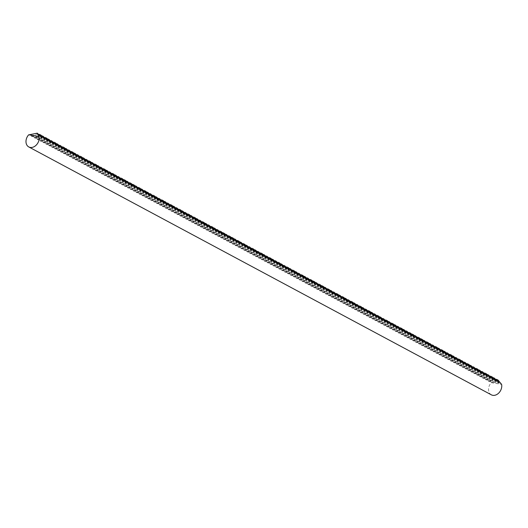 <?xml version="1.0" encoding="UTF-8"?>
<svg xmlns="http://www.w3.org/2000/svg" width="528" height="528" viewBox="0 0 528 528"><rect width="100%" height="100%" fill="white"/><g stroke="black" fill="none" stroke-linecap="round" stroke-linejoin="round"><path stroke-width="0.4" stroke-dasharray="2.64 1.98" d="M498.082 380.12L491.258 382.675A8.078 6.131 -61.8 0 0 488.954 386.701A8.078 6.131 -61.8 0 0 491.33 394.825M38.174 133.65L31.178 136.112L31.786 136.442L39.197 134.35M41.085 135.208L34.089 137.676L34.696 137.999L42.108 135.914M43.996 136.772L37 139.234L37.607 139.564L45.025 137.471M46.906 138.329L39.91 140.791L40.517 141.121L47.936 139.029M49.817 139.887L42.821 142.355L43.428 142.679L50.846 140.593M52.727 141.451L45.731 143.913L46.339 144.243L53.757 142.151M55.638 143.009L48.642 145.471L49.249 145.801L56.668 143.708M58.555 144.566L51.553 147.035L52.166 147.358L59.578 145.273M61.466 146.131L54.463 148.592L55.077 148.922L62.489 146.83M64.376 147.688L57.374 150.15L57.988 150.48L65.399 148.388M67.287 149.246L60.284 151.714L60.898 152.038L68.31 149.952M70.198 150.81L63.195 153.272L63.809 153.602L71.221 151.51M73.108 152.368L66.106 154.829L66.719 155.159L74.131 153.074M76.019 153.932L69.016 156.394L69.63 156.717L77.042 154.631M78.929 155.489L71.927 157.951L72.541 158.281L79.952 156.189M81.84 157.047L74.837 159.509L75.451 159.839L82.863 157.753M84.751 158.611L77.748 161.073L78.362 161.403L85.774 159.311M87.661 160.169L80.659 162.631L81.272 162.961L88.684 160.868M90.572 161.726L83.569 164.195L84.183 164.518L91.595 162.433M93.482 163.291L86.48 165.752L87.094 166.082L94.505 163.99M96.393 164.848L89.39 167.31L90.004 167.64L97.416 165.548M99.304 166.406L92.301 168.874L92.915 169.198L100.327 167.112M102.214 167.97L95.212 170.432L95.825 170.762L103.237 168.67M105.125 169.528L98.122 171.989L98.736 172.319L106.148 170.227M108.035 171.085L101.033 173.554L101.647 173.877L109.058 171.791M110.946 172.649L103.943 175.111L104.557 175.441L111.969 173.349M113.857 174.207L106.854 176.669L107.468 176.999L114.88 174.907M116.767 175.765L109.765 178.233L110.378 178.556L117.79 176.471M119.678 177.329L112.675 179.791L113.289 180.121L120.701 178.028M122.588 178.886L115.586 181.348L116.2 181.678L123.611 179.593M125.499 180.451L118.496 182.912L119.11 183.236L126.522 181.15M128.41 182.008L121.407 184.47L122.021 184.8L129.433 182.708M131.32 183.566L124.324 186.028L124.931 186.358L132.343 184.272M134.231 185.13L127.235 187.592L127.842 187.922L135.254 185.83M137.141 186.688L130.145 189.149L130.753 189.479L138.171 187.387M140.052 188.245L133.056 190.714L133.663 191.037L141.082 188.951M142.963 189.809L135.967 192.271L136.574 192.601L143.992 190.509M145.873 191.367L138.877 193.829L139.484 194.159L146.903 192.067M148.784 192.925L141.788 195.393L142.395 195.716L149.813 193.631M151.694 194.489L144.698 196.951L145.312 197.281L152.724 195.188M154.612 196.046L147.609 198.508L148.223 198.838L155.635 196.746M157.522 197.604L150.52 200.072L151.133 200.396L158.545 198.31M160.433 199.168L153.43 201.63L154.044 201.96L161.456 199.868M163.343 200.726L156.341 203.188L156.955 203.518L164.366 201.425M166.254 202.283L159.251 204.752L159.865 205.075L167.277 202.99M169.165 203.848L162.162 206.309L162.776 206.639L170.188 204.547M172.075 205.405L165.073 207.867L165.686 208.197L173.098 206.111M174.986 206.969L167.983 209.431L168.597 209.755L176.009 207.669M177.896 208.527L170.894 210.989L171.508 211.319L178.919 209.227M180.807 210.085L173.804 212.546L174.418 212.876L181.83 210.791M183.718 211.649L176.715 214.111L177.329 214.441L184.741 212.348M186.628 213.206L179.626 215.668L180.239 215.998L187.651 213.906M189.539 214.764L182.536 217.232L183.15 217.556L190.562 215.47M192.449 216.328L185.447 218.79L186.061 219.12L193.472 217.028M195.36 217.886L188.357 220.348L188.971 220.678L196.383 218.585M198.271 219.443L191.268 221.912L191.882 222.235L199.294 220.15M201.181 221.008L194.179 223.469L194.792 223.799L202.204 221.707M204.092 222.565L197.089 225.027L197.703 225.357L205.115 223.265M207.002 224.123L200 226.591L200.614 226.915L208.025 224.829M209.913 225.687L202.91 228.149L203.524 228.479L210.936 226.387M212.824 227.245L205.821 229.706L206.435 230.036L213.847 227.944M215.734 228.802L208.732 231.271L209.345 231.594L216.757 229.508M218.645 230.366L211.642 232.828L212.256 233.158L219.668 231.066M221.555 231.924L214.553 234.386L215.167 234.716L222.578 232.63M224.466 233.488L217.463 235.95L218.077 236.273L225.489 234.188M227.377 235.046L220.381 237.508L220.988 237.838L228.4 235.745M230.287 236.603L223.291 239.065L223.898 239.395L231.31 237.31M233.198 238.168L226.202 240.629L226.809 240.959L234.227 238.867M236.108 239.725L229.112 242.187L229.72 242.517L237.138 240.425M239.019 241.283L232.023 243.751L232.63 244.075L240.049 241.989M241.93 242.847L234.934 245.309L235.541 245.639L242.959 243.547M244.84 244.405L237.844 246.866L238.451 247.196L245.87 245.104M247.751 245.962L240.755 248.431L241.369 248.754L248.78 246.668M250.668 247.526L243.665 249.988L244.279 250.318L251.691 248.226M253.579 249.084L246.576 251.546L247.19 251.876L254.602 249.784M256.489 250.642L249.487 253.11L250.1 253.433L257.512 251.348M259.4 252.206L252.397 254.668L253.011 254.998L260.423 252.905M262.31 253.763L255.308 256.225L255.922 256.555L263.333 254.463M265.221 255.321L258.218 257.789L258.832 258.113L266.244 256.027M268.132 256.885L261.129 259.347L261.743 259.677L269.155 257.585M271.042 258.443L264.04 260.905L264.653 261.235L272.065 259.149M273.953 260.007L266.95 262.469L267.564 262.792L274.976 260.707M276.863 261.565L269.861 264.026L270.475 264.356L277.886 262.264M279.774 263.122L272.771 265.584L273.385 265.914L280.797 263.828M282.685 264.686L275.682 267.148L276.296 267.478L283.708 265.386M285.595 266.244L278.593 268.706L279.206 269.036L286.618 266.944M288.506 267.802L281.503 270.27L282.117 270.593L289.529 268.508M291.416 269.366L284.414 271.828L285.028 272.158L292.439 270.065M294.327 270.923L287.324 273.385L287.938 273.715L295.35 271.623M297.238 272.481L290.235 274.949L290.849 275.273L298.261 273.187M300.148 274.045L293.146 276.507L293.759 276.837L301.171 274.745M303.059 275.603L296.056 278.065L296.67 278.395L304.082 276.302M305.969 277.16L298.967 279.629L299.581 279.952L306.992 277.867M308.88 278.725L301.877 281.186L302.491 281.516L309.903 279.424M311.791 280.282L304.788 282.744L305.402 283.074L312.814 280.982M314.701 281.84L307.699 284.308L308.312 284.632L315.724 282.546M317.612 283.404L310.609 285.866L311.223 286.196L318.635 284.104M320.522 284.962L313.526 287.423L314.134 287.753L321.545 285.668M323.433 286.526L316.437 288.988L317.044 289.311L324.456 287.225M326.344 288.083L319.348 290.545L319.955 290.875L327.367 288.783M329.254 289.641L322.258 292.103L322.865 292.433L330.284 290.347M332.165 291.205L325.169 293.667L325.776 293.997L333.194 291.905M335.075 292.763L328.079 295.225L328.687 295.555L336.105 293.462M337.986 294.32L330.99 296.789L331.597 297.112L339.016 295.027M340.897 295.885L333.901 298.346L334.508 298.676L341.926 296.584M343.814 297.442L336.811 299.904L337.425 300.234L344.837 298.142M346.724 299L339.722 301.468L340.336 301.792L347.747 299.706M349.635 300.564L342.632 303.026L343.246 303.356L350.658 301.264M352.546 302.122L345.543 304.583L346.157 304.913L353.569 302.821M355.456 303.679L348.454 306.148L349.067 306.471L356.479 304.385M358.367 305.243L351.364 307.705L351.978 308.035L359.39 305.943M361.277 306.801L354.275 309.263L354.889 309.593L362.3 307.501M364.188 308.359L357.185 310.827L357.799 311.15L365.211 309.065M367.099 309.923L360.096 312.385L360.71 312.715L368.122 310.622M370.009 311.48L363.007 313.942L363.62 314.272L371.032 312.187M372.92 313.045L365.917 315.506L366.531 315.83L373.943 313.744M375.83 314.602L368.828 317.064L369.442 317.394L376.853 315.302M378.741 316.16L371.738 318.622L372.352 318.952L379.764 316.866M381.652 317.724L374.649 320.186L375.263 320.516L382.675 318.424M384.562 319.282L377.56 321.743L378.173 322.073L385.585 319.981M387.473 320.839L380.47 323.308L381.084 323.631L388.496 321.545M390.383 322.403L383.381 324.865L383.995 325.195L391.406 323.103M393.294 323.961L386.291 326.423L386.905 326.753L394.317 324.661M396.205 325.519L389.202 327.987L389.816 328.31L397.228 326.225M399.115 327.083L392.113 329.545L392.726 329.875L400.138 327.782M402.026 328.64L395.023 331.102L395.637 331.432L403.049 329.34M404.936 330.198L397.934 332.666L398.548 332.99L405.959 330.904M407.847 331.762L400.844 334.224L401.458 334.554L408.87 332.462M410.758 333.32L403.755 335.782L404.369 336.112L411.781 334.019M413.668 334.877L406.666 337.346L407.279 337.669L414.691 335.584M416.579 336.442L409.583 338.903L410.19 339.233L417.602 337.141M419.489 337.999L412.493 340.461L413.101 340.791L420.512 338.705M422.4 339.563L415.404 342.025L416.011 342.349L423.43 340.263M425.311 341.121L418.315 343.583L418.922 343.913L426.34 341.821M428.221 342.679L421.225 345.14L421.832 345.47L429.251 343.385M431.132 344.243L424.136 346.705L424.743 347.035L432.161 344.942M434.042 345.8L427.046 348.262L427.654 348.592L435.072 346.5M436.953 347.358L429.957 349.826L430.571 350.15L437.983 348.064M439.87 348.922L432.868 351.384L433.481 351.714L440.893 349.622M442.781 350.48L435.778 352.942L436.392 353.272L443.804 351.179M445.691 352.037L438.689 354.506L439.303 354.829L446.714 352.744M448.602 353.602L441.599 356.063L442.213 356.393L449.625 354.301M451.513 355.159L444.51 357.621L445.124 357.951L452.536 355.859M454.423 356.717L447.421 359.185L448.034 359.509L455.446 357.423M457.334 358.281L450.331 360.743L450.945 361.073L458.357 358.981M460.244 359.839L453.242 362.3L453.856 362.63L461.267 360.538M463.155 361.396L456.152 363.865L456.766 364.188L464.178 362.102M466.066 362.96L459.063 365.422L459.677 365.752L467.089 363.66M468.976 364.518L461.974 366.98L462.587 367.31L469.999 365.224M471.887 366.082L464.884 368.544L465.498 368.867L472.91 366.782M474.797 367.64L467.795 370.102L468.409 370.432L475.82 368.339M477.708 369.197L470.705 371.659L471.319 371.989L478.731 369.904M480.619 370.762L473.616 373.223L474.23 373.553L481.642 371.461M483.529 372.319L476.527 374.781L477.14 375.111L484.552 373.019M486.44 373.877L479.437 376.345L480.051 376.669L487.463 374.583M489.35 375.441L482.348 377.903L482.962 378.233L490.373 376.141M492.261 376.999L485.258 379.46L485.872 379.79L493.284 377.698M495.172 378.556L488.169 381.025L488.783 381.348L496.195 379.262M491.258 382.675L501.6 384.358M491.08 382.582L501.422 384.265M28.875 134.884L39.217 136.567M31.178 136.112L41.521 137.795M31.786 136.442L42.128 138.125M34.089 137.676L44.431 139.359M34.696 137.999L45.038 139.689M37 139.234L47.342 140.917M37.607 139.564L47.949 141.247M39.91 140.791L50.252 142.481M40.517 141.121L50.866 142.804M42.821 142.355L53.163 144.038M43.428 142.679L53.777 144.368M45.731 143.913L56.074 145.596M46.339 144.243L56.687 145.926M48.642 145.471L58.984 147.16M49.249 145.801L59.598 147.484M51.553 147.035L61.895 148.718M52.166 147.358L62.509 149.048M54.463 148.592L64.805 150.275M55.077 148.922L65.419 150.605M57.374 150.15L67.716 151.84M57.988 150.48L68.33 152.163M60.284 151.714L70.627 153.397M60.898 152.038L71.24 153.727M63.195 153.272L73.537 154.955M63.809 153.602L74.151 155.285M66.106 154.829L76.448 156.519M66.719 155.159L77.062 156.842M69.016 156.394L79.358 158.077M69.63 156.717L79.972 158.407M71.927 157.951L82.269 159.634M72.541 158.281L82.883 159.964M74.837 159.509L85.18 161.198M75.451 159.839L85.793 161.522M77.748 161.073L88.09 162.756M78.362 161.403L88.704 163.086M80.659 162.631L91.001 164.314M81.272 162.961L91.615 164.644M83.569 164.195L93.911 165.878M84.183 164.518L94.525 166.208M86.48 165.752L96.822 167.435M87.094 166.082L97.436 167.765M89.39 167.31L99.733 169M90.004 167.64L100.346 169.323M92.301 168.874L102.643 170.557M92.915 169.198L103.257 170.887M95.212 170.432L105.554 172.115M95.825 170.762L106.168 172.445M98.122 171.989L108.464 173.679M98.736 172.319L109.078 174.002M101.033 173.554L111.375 175.237M101.647 173.877L111.989 175.567M103.943 175.111L114.286 176.794M104.557 175.441L114.899 177.124M106.854 176.669L117.196 178.358M107.468 176.999L117.81 178.682M109.765 178.233L120.107 179.916M110.378 178.556L120.721 180.246M112.675 179.791L123.024 181.474M113.289 180.121L123.631 181.804M115.586 181.348L125.935 183.038M116.2 181.678L126.542 183.361M118.496 182.912L128.845 184.595M119.11 183.236L129.452 184.925M121.407 184.47L131.756 186.153M122.021 184.8L132.363 186.483M124.324 186.028L134.666 187.717M124.931 186.358L135.274 188.041M127.235 187.592L137.577 189.275M127.842 187.922L138.184 189.605M130.145 189.149L140.488 190.832M130.753 189.479L141.095 191.162M133.056 190.714L143.398 192.397M133.663 191.037L144.005 192.727M135.967 192.271L146.309 193.954M136.574 192.601L146.923 194.284M138.877 193.829L149.219 195.518M139.484 194.159L149.833 195.842M141.788 195.393L152.13 197.076M142.395 195.716L152.744 197.406M144.698 196.951L155.041 198.634M145.312 197.281L155.654 198.964M147.609 198.508L157.951 200.198M148.223 198.838L158.565 200.521M150.52 200.072L160.862 201.755M151.133 200.396L161.476 202.085M153.43 201.63L163.772 203.313M154.044 201.96L164.386 203.643M156.341 203.188L166.683 204.877M156.955 203.518L167.297 205.201M159.251 204.752L169.594 206.435M159.865 205.075L170.207 206.765M162.162 206.309L172.504 207.992M162.776 206.639L173.118 208.322M165.073 207.867L175.415 209.557M165.686 208.197L176.029 209.88M167.983 209.431L178.325 211.114M168.597 209.755L178.939 211.444M170.894 210.989L181.236 212.672M171.508 211.319L181.85 213.002M173.804 212.546L184.147 214.236M174.418 212.876L184.76 214.559M176.715 214.111L187.057 215.794M177.329 214.441L187.671 216.124M179.626 215.668L189.968 217.351M180.239 215.998L190.582 217.681M182.536 217.232L192.878 218.915M183.15 217.556L193.492 219.245M185.447 218.79L195.789 220.473M186.061 219.12L196.403 220.803M188.357 220.348L198.7 222.037M188.971 220.678L199.313 222.361M191.268 221.912L201.61 223.595M191.882 222.235L202.224 223.925M194.179 223.469L204.521 225.152M194.792 223.799L205.135 225.482M197.089 225.027L207.431 226.717M197.703 225.357L208.045 227.04M200 226.591L210.342 228.274M200.614 226.915L210.956 228.604M202.91 228.149L213.253 229.832M203.524 228.479L213.866 230.162M205.821 229.706L216.163 231.396M206.435 230.036L216.777 231.719M208.732 231.271L219.08 232.954M209.345 231.594L219.688 233.284M211.642 232.828L221.991 234.511M212.256 233.158L222.598 234.841M214.553 234.386L224.902 236.075M215.167 234.716L225.509 236.399M217.463 235.95L227.812 237.633M218.077 236.273L228.419 237.963M220.381 237.508L230.723 239.191M220.988 237.838L231.33 239.521M223.291 239.065L233.633 240.755M223.898 239.395L234.241 241.078M226.202 240.629L236.544 242.312M226.809 240.959L237.151 242.642M229.112 242.187L239.455 243.87M229.72 242.517L240.068 244.2M232.023 243.751L242.365 245.434M232.63 244.075L242.979 245.764M234.934 245.309L245.276 246.992M235.541 245.639L245.89 247.322M237.844 246.866L248.186 248.556M238.451 247.196L248.8 248.879M240.755 248.431L251.097 250.114M241.369 248.754L251.711 250.444M243.665 249.988L254.008 251.671M244.279 250.318L254.621 252.001M246.576 251.546L256.918 253.235M247.19 251.876L257.532 253.559M249.487 253.11L259.829 254.793M250.1 253.433L260.443 255.123M252.397 254.668L262.739 256.351M253.011 254.998L263.353 256.681M255.308 256.225L265.65 257.915M255.922 256.555L266.264 258.238M258.218 257.789L268.561 259.472M258.832 258.113L269.174 259.802M261.129 259.347L271.471 261.03M261.743 259.677L272.085 261.36M264.04 260.905L274.382 262.594M264.653 261.235L274.996 262.918M266.95 262.469L277.292 264.152M267.564 262.792L277.906 264.482M269.861 264.026L280.203 265.709M270.475 264.356L280.817 266.039M272.771 265.584L283.114 267.274M273.385 265.914L283.727 267.597M275.682 267.148L286.024 268.831M276.296 267.478L286.638 269.161M278.593 268.706L288.935 270.389M279.206 269.036L289.549 270.719M281.503 270.27L291.845 271.953M282.117 270.593L292.459 272.283M284.414 271.828L294.756 273.511M285.028 272.158L295.37 273.841M287.324 273.385L297.667 275.075M287.938 273.715L298.28 275.398M290.235 274.949L300.577 276.632M290.849 275.273L301.191 276.962M293.146 276.507L303.488 278.19M293.759 276.837L304.102 278.52M296.056 278.065L306.398 279.754M296.67 278.395L307.012 280.078M298.967 279.629L309.309 281.312M299.581 279.952L309.923 281.642M301.877 281.186L312.22 282.869M302.491 281.516L312.833 283.199M304.788 282.744L315.137 284.434M305.402 283.074L315.744 284.757M307.699 284.308L318.047 285.991M308.312 284.632L318.655 286.321M310.609 285.866L320.958 287.549M311.223 286.196L321.565 287.879M313.526 287.423L323.869 289.113M314.134 287.753L324.476 289.436M316.437 288.988L326.779 290.671M317.044 289.311L327.386 291.001M319.348 290.545L329.69 292.228M319.955 290.875L330.297 292.558M322.258 292.103L332.6 293.792M322.865 292.433L333.208 294.116M325.169 293.667L335.511 295.35M325.776 293.997L336.125 295.68M328.079 295.225L338.422 296.908M328.687 295.555L339.035 297.238M330.99 296.789L341.332 298.472M331.597 297.112L341.946 298.802M333.901 298.346L344.243 300.029M334.508 298.676L344.857 300.359M336.811 299.904L347.153 301.594M337.425 300.234L347.767 301.917M339.722 301.468L350.064 303.151M340.336 301.792L350.678 303.481M342.632 303.026L352.975 304.709M343.246 303.356L353.588 305.039M345.543 304.583L355.885 306.273M346.157 304.913L356.499 306.596M348.454 306.148L358.796 307.831M349.067 306.471L359.41 308.161M351.364 307.705L361.706 309.388M351.978 308.035L362.32 309.718M354.275 309.263L364.617 310.952M354.889 309.593L365.231 311.276M357.185 310.827L367.528 312.51M357.799 311.15L368.141 312.84M360.096 312.385L370.438 314.068M360.71 312.715L371.052 314.398M363.007 313.942L373.349 315.632M363.62 314.272L373.963 315.955M365.917 315.506L376.259 317.189M366.531 315.83L376.873 317.519M368.828 317.064L379.17 318.747M369.442 317.394L379.784 319.077M371.738 318.622L382.081 320.311M372.352 318.952L382.694 320.635M374.649 320.186L384.991 321.869M375.263 320.516L385.605 322.199M377.56 321.743L387.902 323.426M378.173 322.073L388.516 323.756M380.47 323.308L390.812 324.991M381.084 323.631L391.426 325.321M383.381 324.865L393.723 326.548M383.995 325.195L394.337 326.878M386.291 326.423L396.634 328.112M386.905 326.753L397.247 328.436M389.202 327.987L399.544 329.67M389.816 328.31L400.158 330M392.113 329.545L402.455 331.228M392.726 329.875L403.069 331.558M395.023 331.102L405.365 332.792M395.637 331.432L405.979 333.115M397.934 332.666L408.283 334.349M398.548 332.99L408.89 334.679M400.844 334.224L411.193 335.907M401.458 334.554L411.8 336.237M403.755 335.782L414.104 337.471M404.369 336.112L414.711 337.795M406.666 337.346L417.014 339.029M407.279 337.669L417.622 339.359M409.583 338.903L419.925 340.586M410.19 339.233L420.532 340.916M412.493 340.461L422.836 342.151M413.101 340.791L423.443 342.474M415.404 342.025L425.746 343.708M416.011 342.349L426.353 344.038M418.315 343.583L428.657 345.266M418.922 343.913L429.264 345.596M421.225 345.14L431.567 346.83M421.832 345.47L432.181 347.153M424.136 346.705L434.478 348.388M424.743 347.035L435.092 348.718M427.046 348.262L437.389 349.945M427.654 348.592L438.002 350.275M429.957 349.826L440.299 351.509M430.571 350.15L440.913 351.839M432.868 351.384L443.21 353.067M433.481 351.714L443.824 353.397M435.778 352.942L446.12 354.631M436.392 353.272L446.734 354.955M438.689 354.506L449.031 356.189M439.303 354.829L449.645 356.519M441.599 356.063L451.942 357.746M442.213 356.393L452.555 358.076M444.51 357.621L454.852 359.311M445.124 357.951L455.466 359.634M447.421 359.185L457.763 360.868M448.034 359.509L458.377 361.198M450.331 360.743L460.673 362.426M450.945 361.073L461.287 362.756M453.242 362.3L463.584 363.99M453.856 362.63L464.198 364.313M456.152 363.865L466.495 365.548M456.766 364.188L467.108 365.878M459.063 365.422L469.405 367.105M459.677 365.752L470.019 367.435M461.974 366.98L472.316 368.669M462.587 367.31L472.93 368.993M464.884 368.544L475.226 370.227M465.498 368.867L475.84 370.557M467.795 370.102L478.137 371.785M468.409 370.432L478.751 372.115M470.705 371.659L481.048 373.349M471.319 371.989L481.661 373.672M473.616 373.223L483.958 374.906M474.23 373.553L484.572 375.236M476.527 374.781L486.869 376.464M477.14 375.111L487.483 376.794M479.437 376.345L489.779 378.028M480.051 376.669L490.393 378.358M482.348 377.903L492.69 379.586M482.962 378.233L493.304 379.916M485.258 379.46L495.601 381.15M485.872 379.79L496.214 381.473M488.783 381.348L499.125 383.038M488.169 381.025L498.511 382.708"/><path stroke-width="0.79" d="M39.046 136.475L28.703 134.785A8.078 6.131 -61.8 0 0 26.4 138.811A8.078 6.131 -61.8 0 0 28.776 146.936A8.078 6.131 -61.8 0 0 38.782 140.831A8.078 6.131 -61.8 0 0 39.046 136.475L37.283 133.175L28.948 134.825M28.776 146.936L491.33 394.825A8.078 6.131 -61.8 0 0 501.343 388.72A8.078 6.131 -61.8 0 0 501.6 384.358L498.082 380.12L497.191 379.639L499.125 383.038L494.281 378.081L496.214 381.473L495.601 381.15L492.261 376.999L491.37 376.523L493.304 379.916L488.459 374.959L490.393 378.358L486.44 373.877L485.549 373.402L487.483 376.794L482.638 371.844L484.572 375.236L479.728 370.28L481.661 373.672L481.048 373.349L477.708 369.197L476.817 368.722L478.751 372.115L473.906 367.165L475.84 370.557L470.996 365.6L472.93 368.993L472.316 368.669L468.976 364.518L468.085 364.043L470.019 367.435L465.175 362.485L467.108 365.878L462.264 360.921L464.198 364.313L463.584 363.99L460.244 359.839L459.353 359.363L461.287 362.756L456.443 357.806L458.377 361.198L453.532 356.242L455.466 359.634L454.852 359.311L451.513 355.159L450.622 354.684L452.555 358.076L447.711 353.12L449.645 356.519L444.8 351.562L446.734 354.955L446.12 354.631L442.781 350.48L441.89 350.005L443.824 353.397L438.979 348.44L440.913 351.839L436.953 347.358L436.069 346.883L438.002 350.275L433.158 345.325L435.092 348.718L430.247 343.761L432.181 347.153L431.567 346.83L428.221 342.679L427.337 342.203L429.264 345.596L424.426 340.646L426.353 344.038L422.4 339.563L421.516 339.082L423.443 342.474L422.836 342.151L419.489 337.999L418.598 337.524L420.532 340.916L415.688 335.966L417.622 339.359L413.668 334.877L412.777 334.402L414.711 337.795L414.104 337.471L410.758 333.32L409.867 332.845L411.8 336.237L406.956 331.287L408.89 334.679L404.045 329.723L405.979 333.115L405.365 332.792L402.026 328.64L401.135 328.165L403.069 331.558L398.224 326.601L400.158 330L395.314 325.043L397.247 328.436L396.634 328.112L393.294 323.961L392.403 323.486L394.337 326.878L389.492 321.922L391.426 325.321L387.473 320.839L386.582 320.364L388.516 323.756L383.671 318.806L385.605 322.199L380.761 317.242L382.694 320.635L382.081 320.311L378.741 316.16L377.85 315.685L379.784 319.077L374.939 314.127L376.873 317.519L372.029 312.563L373.963 315.955L373.349 315.632L370.009 311.48L369.118 311.005L371.052 314.398L366.208 309.448L368.141 312.84L363.297 307.883L365.231 311.276L364.617 310.952L361.277 306.801L360.386 306.326L362.32 309.718L357.476 304.768L359.41 308.161L354.565 303.204L356.499 306.596L355.885 306.273L352.546 302.122L351.655 301.646L353.588 305.039L348.744 300.082L350.678 303.481L345.833 298.525L347.767 301.917L347.153 301.594L343.814 297.442L342.923 296.967L344.857 300.359L340.012 295.403L341.946 298.802L337.986 294.32L337.102 293.845L339.035 297.238L334.191 292.288L336.125 295.68L331.28 290.723L333.208 294.116L332.6 293.792L329.254 289.641L328.37 289.166L330.297 292.558L325.459 287.608L327.386 291.001L323.433 286.526L322.542 286.044L324.476 289.436L323.869 289.113L320.522 284.962L319.631 284.486L321.565 287.879L316.721 282.929L318.655 286.321L314.701 281.84L313.81 281.365L315.744 284.757L315.137 284.434L311.791 280.282L310.9 279.807L312.833 283.199L307.989 278.249L309.923 281.642L305.078 276.685L307.012 280.078L306.398 279.754L303.059 275.603L302.168 275.128L304.102 278.52L299.257 273.563L301.191 276.962L296.347 272.006L298.28 275.398L297.667 275.075L294.327 270.923L293.436 270.448L295.37 273.841L290.525 268.884L292.459 272.283L288.506 267.802L287.615 267.326L289.549 270.719L284.704 265.769L286.638 269.161L281.794 264.205L283.727 267.597L283.114 267.274L279.774 263.122L278.883 262.647L280.817 266.039L275.972 261.089L277.906 264.482L273.062 259.525L274.996 262.918L274.382 262.594L271.042 258.443L270.151 257.968L272.085 261.36L267.241 256.41L269.174 259.802L264.33 254.846L266.264 258.238L265.65 257.915L262.31 253.763L261.419 253.288L263.353 256.681L258.509 251.731L260.443 255.123L255.598 250.166L257.532 253.559L256.918 253.235L253.579 249.084L252.688 248.609L254.621 252.001L249.777 247.045L251.711 250.444L246.866 245.487L248.8 248.879L248.186 248.556L244.84 244.405L243.956 243.929L245.89 247.322L241.045 242.365L242.979 245.764L239.019 241.283L238.135 240.808L240.068 244.2L235.224 239.25L237.151 242.642L233.198 238.168L232.313 237.686L234.241 241.078L233.633 240.755L230.287 236.603L229.396 236.128L231.33 239.521L226.486 234.571L228.419 237.963L224.466 233.488L223.575 233.006L225.509 236.399L224.902 236.075L221.555 231.924L220.664 231.449L222.598 234.841L217.754 229.891L219.688 233.284L214.843 228.327L216.777 231.719L216.163 231.396L212.824 227.245L211.933 226.769L213.866 230.162L209.022 225.212L210.956 228.604L206.111 223.648L208.045 227.04L207.431 226.717L204.092 222.565L203.201 222.09L205.135 225.482L200.29 220.526L202.224 223.925L197.38 218.968L199.313 222.361L198.7 222.037L195.36 217.886L194.469 217.411L196.403 220.803L191.558 215.846L193.492 219.245L189.539 214.764L188.648 214.289L190.582 217.681L185.737 212.731L187.671 216.124L182.827 211.167L184.76 214.559L184.147 214.236L180.807 210.085L179.916 209.609L181.85 213.002L177.005 208.052L178.939 211.444L174.095 206.488L176.029 209.88L175.415 209.557L172.075 205.405L171.184 204.93L173.118 208.322L168.274 203.372L170.207 206.765L165.363 201.808L167.297 205.201L166.683 204.877L163.343 200.726L162.452 200.251L164.386 203.643L159.542 198.693L161.476 202.085L156.631 197.129L158.565 200.521L157.951 200.198L154.612 196.046L153.721 195.571L155.654 198.964L150.81 194.007L152.744 197.406L147.899 192.449L149.833 195.842L149.219 195.518L145.873 191.367L144.989 190.892L146.923 194.284L142.078 189.328L144.005 192.727L140.052 188.245L139.168 187.77L141.095 191.162L136.257 186.212L138.184 189.605L134.231 185.13L133.34 184.648L135.274 188.041L134.666 187.717L131.32 183.566L130.429 183.091L132.363 186.483L127.519 181.533L129.452 184.925L125.499 180.451L124.608 179.969L126.542 183.361L125.935 183.038L122.588 178.886L121.697 178.411L123.631 181.804L118.787 176.854L120.721 180.246L115.876 175.289L117.81 178.682L117.196 178.358L113.857 174.207L112.966 173.732L114.899 177.124L110.055 172.174L111.989 175.567L107.144 170.61L109.078 174.002L108.464 173.679L105.125 169.528L104.234 169.052L106.168 172.445L101.323 167.488L103.257 170.887L98.413 165.931L100.346 169.323L99.733 169L96.393 164.848L95.502 164.373L97.436 167.765L92.591 162.809L94.525 166.208L90.572 161.726L89.681 161.251L91.615 164.644L86.77 159.694L88.704 163.086L83.86 158.129L85.793 161.522L85.18 161.198L81.84 157.047L80.949 156.572L82.883 159.964L78.038 155.014L79.972 158.407L75.128 153.45L77.062 156.842L76.448 156.519L73.108 152.368L72.217 151.892L74.151 155.285L69.307 150.335L71.24 153.727L66.396 148.771L68.33 152.163L67.716 151.84L64.376 147.688L63.485 147.213L65.419 150.605L60.575 145.655L62.509 149.048L57.664 144.091L59.598 147.484L58.984 147.16L55.638 143.009L54.754 142.534L56.687 145.926L51.843 140.969L53.777 144.368L48.932 139.412L50.866 142.804L50.252 142.481L46.906 138.329L46.022 137.854L47.949 141.247L43.111 136.29L45.038 139.689L41.085 135.208L40.194 134.732L42.128 138.125L37.283 133.175M39.197 134.35L40.194 134.732M42.108 135.914L43.111 136.29M45.025 137.471L46.022 137.854M47.936 139.029L48.932 139.412M50.846 140.593L51.843 140.969M53.757 142.151L54.754 142.534M56.668 143.708L57.664 144.091M59.578 145.273L60.575 145.655M62.489 146.83L63.485 147.213M65.399 148.388L66.396 148.771M68.31 149.952L69.307 150.335M71.221 151.51L72.217 151.892M74.131 153.074L75.128 153.45M77.042 154.631L78.038 155.014M79.952 156.189L80.949 156.572M82.863 157.753L83.86 158.129M85.774 159.311L86.77 159.694M88.684 160.868L89.681 161.251M91.595 162.433L92.591 162.809M94.505 163.99L95.502 164.373M97.416 165.548L98.413 165.931M100.327 167.112L101.323 167.488M103.237 168.67L104.234 169.052M106.148 170.227L107.144 170.61M109.058 171.791L110.055 172.174M111.969 173.349L112.966 173.732M114.88 174.907L115.876 175.289M117.79 176.471L118.787 176.854M120.701 178.028L121.697 178.411M123.611 179.593L124.608 179.969M126.522 181.15L127.519 181.533M129.433 182.708L130.429 183.091M132.343 184.272L133.34 184.648M135.254 185.83L136.257 186.212M138.171 187.387L139.168 187.77M141.082 188.951L142.078 189.328M143.992 190.509L144.989 190.892M146.903 192.067L147.899 192.449M149.813 193.631L150.81 194.007M152.724 195.188L153.721 195.571M155.635 196.746L156.631 197.129M158.545 198.31L159.542 198.693M161.456 199.868L162.452 200.251M164.366 201.425L165.363 201.808M167.277 202.99L168.274 203.372M170.188 204.547L171.184 204.93M173.098 206.111L174.095 206.488M176.009 207.669L177.005 208.052M178.919 209.227L179.916 209.609M181.83 210.791L182.827 211.167M184.741 212.348L185.737 212.731M187.651 213.906L188.648 214.289M190.562 215.47L191.558 215.846M193.472 217.028L194.469 217.411M196.383 218.585L197.38 218.968M199.294 220.15L200.29 220.526M202.204 221.707L203.201 222.09M205.115 223.265L206.111 223.648M208.025 224.829L209.022 225.212M210.936 226.387L211.933 226.769M213.847 227.944L214.843 228.327M216.757 229.508L217.754 229.891M219.668 231.066L220.664 231.449M222.578 232.63L223.575 233.006M225.489 234.188L226.486 234.571M228.4 235.745L229.396 236.128M231.31 237.31L232.313 237.686M234.227 238.867L235.224 239.25M237.138 240.425L238.135 240.808M240.049 241.989L241.045 242.365M242.959 243.547L243.956 243.929M245.87 245.104L246.866 245.487M248.78 246.668L249.777 247.045M251.691 248.226L252.688 248.609M254.602 249.784L255.598 250.166M257.512 251.348L258.509 251.731M260.423 252.905L261.419 253.288M263.333 254.463L264.33 254.846M266.244 256.027L267.241 256.41M269.155 257.585L270.151 257.968M272.065 259.149L273.062 259.525M274.976 260.707L275.972 261.089M277.886 262.264L278.883 262.647M280.797 263.828L281.794 264.205M283.708 265.386L284.704 265.769M286.618 266.944L287.615 267.326M289.529 268.508L290.525 268.884M292.439 270.065L293.436 270.448M295.35 271.623L296.347 272.006M298.261 273.187L299.257 273.563M301.171 274.745L302.168 275.128M304.082 276.302L305.078 276.685M306.992 277.867L307.989 278.249M309.903 279.424L310.9 279.807M312.814 280.982L313.81 281.365M315.724 282.546L316.721 282.929M318.635 284.104L319.631 284.486M321.545 285.668L322.542 286.044M324.456 287.225L325.459 287.608M327.367 288.783L328.37 289.166M330.284 290.347L331.28 290.723M333.194 291.905L334.191 292.288M336.105 293.462L337.102 293.845M339.016 295.027L340.012 295.403M341.926 296.584L342.923 296.967M344.837 298.142L345.833 298.525M347.747 299.706L348.744 300.082M350.658 301.264L351.655 301.646M353.569 302.821L354.565 303.204M356.479 304.385L357.476 304.768M359.39 305.943L360.386 306.326M362.3 307.501L363.297 307.883M365.211 309.065L366.208 309.448M368.122 310.622L369.118 311.005M371.032 312.187L372.029 312.563M373.943 313.744L374.939 314.127M376.853 315.302L377.85 315.685M379.764 316.866L380.761 317.242M382.675 318.424L383.671 318.806M385.585 319.981L386.582 320.364M388.496 321.545L389.492 321.922M391.406 323.103L392.403 323.486M394.317 324.661L395.314 325.043M397.228 326.225L398.224 326.601M400.138 327.782L401.135 328.165M403.049 329.34L404.045 329.723M405.959 330.904L406.956 331.287M408.87 332.462L409.867 332.845M411.781 334.019L412.777 334.402M414.691 335.584L415.688 335.966M417.602 337.141L418.598 337.524M420.512 338.705L421.516 339.082M423.43 340.263L424.426 340.646M426.34 341.821L427.337 342.203M429.251 343.385L430.247 343.761M432.161 344.942L433.158 345.325M435.072 346.5L436.069 346.883M437.983 348.064L438.979 348.44M440.893 349.622L441.89 350.005M443.804 351.179L444.8 351.562M446.714 352.744L447.711 353.12M449.625 354.301L450.622 354.684M452.536 355.859L453.532 356.242M455.446 357.423L456.443 357.806M458.357 358.981L459.353 359.363M461.267 360.538L462.264 360.921M464.178 362.102L465.175 362.485M467.089 363.66L468.085 364.043M469.999 365.224L470.996 365.6M472.91 366.782L473.906 367.165M475.82 368.339L476.817 368.722M478.731 369.904L479.728 370.28M481.642 371.461L482.638 371.844M484.552 373.019L485.549 373.402M487.463 374.583L488.459 374.959M490.373 376.141L491.37 376.523M493.284 377.698L494.281 378.081M496.195 379.262L497.191 379.639"/></g></svg>

